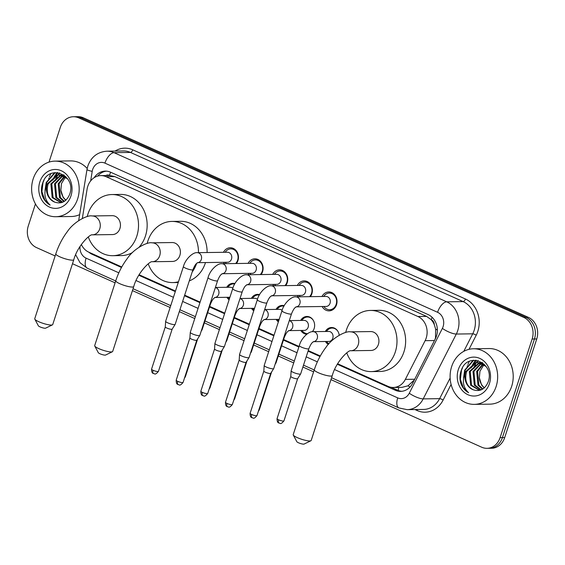 <?xml version="1.0" encoding="UTF-8"?>
<svg xmlns="http://www.w3.org/2000/svg" width="565" height="565" viewBox="0 0 565 565"><rect width="100%" height="100%" fill="white"/><g stroke="black" fill="none" stroke-linecap="round" stroke-linejoin="round"><path stroke-width="0.85" d="M229.1 299.754A8.899 7.606 89.2 0 1 226.897 297.31M253.742 310.799A8.899 7.606 89.2 0 1 251.531 308.356M278.376 321.845A8.899 7.606 89.2 0 1 276.172 319.402M300.672 320.447A8.899 7.606 89.2 0 1 306.908 316.464A8.899 7.606 89.2 0 1 314.147 328.548A8.899 7.606 89.2 0 1 312.389 331.712M306.703 334.247A8.899 7.606 89.2 0 1 300.806 330.454M328.357 344.396A8.899 7.606 89.2 0 1 325.447 341.5M223.436 252.308A9.464 8.094 89.2 0 1 230.245 247.753A9.464 8.094 89.2 0 1 237.95 260.606A9.464 8.094 89.2 0 1 236.438 263.516M224.496 263.678A9.464 8.094 89.2 0 1 223.578 262.315M248.077 263.354A9.464 8.094 89.2 0 1 254.886 258.798A9.464 8.094 89.2 0 1 262.584 271.652A9.464 8.094 89.2 0 1 261.079 274.562M249.13 274.731A9.464 8.094 89.2 0 1 248.212 273.361M272.711 274.399A9.464 8.094 89.2 0 1 279.52 269.844A9.464 8.094 89.2 0 1 287.225 282.705A9.464 8.094 89.2 0 1 285.713 285.608M273.771 285.777A9.464 8.094 89.2 0 1 272.853 284.407M297.352 285.445A9.464 8.094 89.2 0 1 304.161 280.89A9.464 8.094 89.2 0 1 311.859 293.751A9.464 8.094 89.2 0 1 310.355 296.66M298.405 296.823A9.464 8.094 89.2 0 1 297.494 295.453M321.986 296.498A9.464 8.094 89.2 0 1 328.795 291.943A9.464 8.094 89.2 0 1 336.5 304.796A9.464 8.094 89.2 0 1 329.063 310.87A9.464 8.094 89.2 0 1 322.128 306.505M434.81 339.855L435.502 337.934L435.643 329.063L434.308 324.684A5.558 4.753 -90.8 0 0 431.243 319.677A16.682 8.03 -65.8 0 1 432.119 317.297M337.637 363.761L388.035 386.361A16.682 14.266 -90.8 0 0 393.325 387.47A16.682 14.266 -90.8 0 0 405.352 379.383L425.12 340.674A16.682 14.266 -90.8 0 0 426.201 338.061A16.682 14.266 -90.8 0 0 417.916 316.506L106.178 176.725A16.682 14.266 -90.8 0 0 100.888 175.616A16.682 14.266 -90.8 0 0 87.102 189.113L82.328 218.457M431.243 319.677L431.01 319.571A16.682 14.266 89.2 0 1 434.308 324.684M100.888 175.616L109.532 175.496A16.682 14.266 89.2 0 1 109.695 175.496L109.462 175.39A5.558 4.753 -90.8 0 0 105.726 175.553M393.325 387.47L401.976 387.35L407.994 385.81L414.286 380.026M431.01 319.571L426.575 316.386L114.836 176.605L109.695 175.496M81.346 244.49A16.682 14.266 -90.8 0 0 88.846 252.202L121.772 266.97M139.11 274.745L175.475 291.046M184.663 295.17L200.109 302.098M209.693 306.392L224.75 313.144M234.327 317.438L249.384 324.19M258.968 328.484L274.025 335.236M283.602 339.537L299.055 346.465M308.243 350.582L320.298 355.985M325.306 331.493A8.899 7.606 89.2 0 1 331.542 327.509A8.899 7.606 89.2 0 1 339.205 335.2M276.031 309.394A8.899 7.606 89.2 0 1 282.267 305.418A8.899 7.606 89.2 0 1 284.216 305.686M251.397 298.348A8.899 7.606 89.2 0 1 257.633 294.372A8.899 7.606 89.2 0 1 259.575 294.64M226.756 287.303A8.899 7.606 89.2 0 1 232.992 283.319A8.899 7.606 89.2 0 1 234.941 283.588M49.028 162.113L60.293 127.436A16.682 14.266 89.2 0 1 73.401 116.736L75.703 116.708A16.682 14.266 89.2 0 1 81 117.817L526.163 317.431A16.682 14.266 89.2 0 1 534.448 338.979L502.405 437.6A16.682 14.266 89.2 0 1 489.297 448.292A16.682 14.266 89.2 0 0 502.405 437.6L534.448 338.979A16.682 14.266 89.2 0 0 526.163 317.431L81 117.817A16.682 14.266 89.2 0 0 75.703 116.708L78.012 116.672A16.682 14.266 89.2 0 1 83.302 117.781L528.466 317.396A16.682 14.266 89.2 0 1 536.75 338.951L504.707 437.564A16.682 14.266 89.2 0 1 491.599 448.264L486.988 448.327A16.682 14.266 89.2 0 1 481.698 447.219L330.963 379.624M337.34 364.263L395.309 390.26A16.682 14.266 -90.8 0 0 400.606 391.368A16.682 14.266 -90.8 0 0 412.634 383.289L435.361 338.774A16.682 14.266 -90.8 0 0 436.441 336.161A16.682 14.266 -90.8 0 0 428.157 314.606L110.634 172.226A16.682 14.266 -90.8 0 0 105.337 171.117A16.682 14.266 -90.8 0 0 94.186 177.685M53.816 178.957A22.24 19.026 89.2 0 1 55.342 175.92M55.603 175.496A22.24 19.026 89.2 0 1 56.832 173.73M57.312 173.13A22.24 19.026 89.2 0 1 57.764 172.615M472.305 366.607A22.24 19.026 89.2 0 1 473.823 363.57M474.084 363.147A22.24 19.026 89.2 0 1 475.32 361.381M475.801 360.781A22.24 19.026 89.2 0 1 476.246 360.265M73.401 116.736A16.682 14.266 89.2 0 1 78.69 117.845L523.861 317.459A16.682 14.266 89.2 0 1 532.145 339.014L500.103 437.628A16.682 14.266 89.2 0 1 486.988 448.327M55.137 255.945L36.534 247.604A16.682 14.266 89.2 0 1 28.25 226.049L35.44 203.93M313.61 371.848L302.897 367.038M293.708 362.921L278.255 355.992M268.679 351.698L253.621 344.947M244.038 340.653L228.98 333.901M219.404 329.6L204.346 322.848M194.763 318.554L179.31 311.626M170.129 307.508L132.436 290.608M115.091 282.825L72.49 263.728M55.469 180.701A22.24 19.026 89.2 0 1 57.051 176.944M58.202 175.002A22.24 19.026 89.2 0 1 59.706 172.996M473.95 368.345A22.24 19.026 89.2 0 1 475.532 364.595M476.691 362.652A22.24 19.026 89.2 0 1 478.188 360.647M88.86 252.209A16.682 14.266 -90.8 0 0 92.215 254.349L121.489 267.478M138.813 275.247L175.291 291.604M184.48 295.721L199.932 302.649M209.509 306.95L224.566 313.702M234.15 317.996L249.207 324.748M258.784 329.042L273.841 335.794M283.425 340.088L298.878 347.023M308.059 351.14L320.016 356.501M97.625 176.103A16.682 14.266 89.2 0 1 106.495 171.153M401.757 391.298A16.682 14.266 89.2 0 1 397.619 390.231L391.058 387.286M451.647 366.6A27.798 23.779 89.2 0 1 473.498 348.774A27.798 23.779 89.2 0 1 496.119 386.545A27.798 23.779 89.2 0 1 474.275 404.37A27.798 23.779 89.2 0 1 451.647 366.6M467.199 366.388A27.798 23.779 89.2 0 1 467.446 365.668M467.884 364.496A27.798 23.779 89.2 0 1 469.317 361.438M473.498 348.774L489.05 348.556A27.798 23.779 89.2 0 1 511.671 386.326A27.798 23.779 89.2 0 1 489.827 404.159L474.275 404.37M460.574 382.66C462.106 387.279 464.79 390.627 468.618 392.717C463.025 387.477 461.937 380.775 465.348 372.603A13.899 11.893 89.2 0 0 473.35 389.829C480.066 391.898 485.017 389.257 488.181 381.912C495.272 362.815 467.368 350.978 461.294 370.386C459.797 374.411 459.557 378.501 460.574 382.66M489.452 383.55A19.464 16.646 89.2 0 1 467.982 394.737A19.464 16.646 89.2 0 1 458.321 369.595A19.464 16.646 89.2 0 1 479.791 358.408A19.464 16.646 89.2 0 1 489.452 383.55M479.6 362.829L470.264 371.48L471.563 385.224L479.685 390.366M479.134 362.751L469.346 371.495L470.645 385.231L479.551 390.394M481.436 363.344L473.922 371.431L475.222 385.168L481.126 389.885M480.977 363.182L473.004 371.445L474.303 385.182L480.716 390.048M483.28 364.213L477.58 371.382L478.873 385.118L482.856 388.981M482.821 363.959L476.662 371.396L477.962 385.132L482.411 389.25M484.438 387.76A13.899 11.893 89.2 0 1 479.346 377.794L481.62 385.083L484.191 387.978M484.254 364.234L478.216 362.61L475.511 362.794L465.687 371.544L465.348 372.603M477.764 362.624L476.422 362.779L466.605 371.537C464.352 380.189 466.605 386.283 473.35 389.829M486.034 366.36L477.305 362.624M482.249 362.561L479.593 362.673M481.422 362.575L480.052 362.737M482.362 362.638L480.963 362.575M482.729 362.907L481.889 363.168M482.517 362.751L481.429 363.034M479.346 377.794L479.953 371.226L483.965 364.644M473.11 360.308L464.691 370.146L463.512 378.098M473.689 360.237L465.15 370.139L463.971 376.007M462.566 367.73L461.492 370.195L460.397 379.32L463.314 387.703L468.618 392.717M33.166 178.957A27.798 23.779 89.2 0 1 55.017 161.124A27.798 23.779 89.2 0 1 77.638 198.894A27.798 23.779 89.2 0 1 55.787 216.72A27.798 23.779 89.2 0 1 33.166 178.957M48.717 178.738A27.798 23.779 89.2 0 1 48.964 178.017M49.402 176.845A27.798 23.779 89.2 0 1 50.829 173.787M55.017 161.124L70.569 160.912A27.798 23.779 89.2 0 1 87.187 168.469M42.093 195.01C43.625 199.629 46.309 202.983 50.137 205.067C44.543 199.826 43.456 193.124 46.86 184.953A13.899 11.893 89.2 0 0 54.862 202.178C61.585 204.248 66.529 201.606 69.7 194.261C76.791 175.164 48.88 163.334 42.806 182.735C41.309 186.761 41.068 190.857 42.093 195.01M70.964 195.907A19.464 16.646 89.2 0 1 49.501 207.087A19.464 16.646 89.2 0 1 39.84 181.944A19.464 16.646 89.2 0 1 61.303 170.757A19.464 16.646 89.2 0 1 70.964 195.907M61.112 175.178L51.782 183.837L53.075 197.573L61.204 202.715M60.653 175.101L50.864 183.844L52.164 197.588L61.069 202.75M62.955 175.694L55.434 183.78L56.733 197.524L62.637 202.242M62.496 175.538L54.523 183.795L55.822 197.538L62.228 202.397M64.798 176.562L59.092 183.731L60.391 197.468L64.368 201.331M64.332 176.308L58.181 183.745L59.48 197.482L63.93 201.599M65.957 200.109A13.899 11.893 89.2 0 1 60.865 190.151L63.139 197.432L65.71 200.328M65.766 176.584L59.735 174.959L57.03 175.143L47.206 183.9L46.86 184.953M59.276 174.981L57.941 175.136L48.124 183.886C45.871 192.538 48.117 198.633 54.862 202.178M67.546 178.71L58.824 174.973M63.76 174.91L61.112 175.03M62.934 174.924L61.571 175.086M63.88 174.995L62.482 174.924M64.24 175.256L63.407 175.524M64.029 175.101L62.948 175.383M60.865 190.151L61.472 183.576L65.484 176.993M79.644 214.629A27.798 23.779 89.2 0 1 71.338 216.508L55.787 216.72M54.621 172.657L46.21 182.502L45.023 190.447M55.208 172.586L46.662 182.495L45.49 188.357M44.084 180.087L43.004 182.544L41.916 191.669L44.833 200.059L50.137 205.067M310.905 440.764L304.097 444.069A3.891 0.749 -162 0 1 298.497 442.776A3.891 0.749 -162 0 1 296.837 441.71L293.27 435.029A9.45 1.808 18 0 0 297.303 437.628A9.45 1.808 18 0 0 310.905 440.764A9.45 1.808 18 0 0 311.188 440.481L332.269 375.605A9.45 1.808 -162 0 1 318.385 372.752A9.45 1.808 -162 0 1 314.288 369.764L293.207 434.64A9.45 1.808 18 0 0 293.27 435.029M332.269 375.605C335.935 361.854 348.662 349.629 350.809 350.752L370.972 350.47A9.45 8.087 -90.8 0 0 378.402 344.41A9.45 8.087 -90.8 0 0 370.711 331.57L350.547 331.846C345.618 330.687 332.072 338.047 326.012 347.256C320.941 353.923 317.036 361.423 314.288 369.764M345.681 332.517A30.581 26.16 89.2 0 1 346.38 330.052A30.581 26.16 89.2 0 1 370.414 310.439A30.581 26.16 89.2 0 1 395.295 351.988A30.581 26.16 89.2 0 1 371.262 371.601A30.581 26.16 89.2 0 1 346.755 352.843M370.414 310.439L379.051 310.319A30.581 26.16 89.2 0 1 403.94 351.868A30.581 26.16 89.2 0 1 379.906 371.48L371.262 371.601M112.386 351.741L105.577 355.053A3.891 0.749 -162 0 1 99.97 353.761A3.891 0.749 -162 0 1 98.31 352.694L94.751 346.013A9.45 1.808 18 0 0 98.776 348.612A9.45 1.808 18 0 0 112.386 351.741A9.45 1.808 18 0 0 112.668 351.465L133.743 286.582A9.45 1.808 -162 0 1 119.858 283.729A9.45 1.808 -162 0 1 115.769 280.741L94.687 345.618A9.45 1.808 18 0 0 94.751 346.013M133.743 286.582C137.408 272.831 150.135 260.606 152.289 261.736L172.445 261.454A9.45 8.087 -90.8 0 0 179.875 255.394A9.45 8.087 -90.8 0 0 172.184 242.547L152.02 242.83C147.091 241.665 133.552 249.024 127.492 258.24C122.421 264.9 118.509 272.401 115.769 280.741M147.154 243.501A30.581 26.16 89.2 0 1 147.853 241.036A30.581 26.16 89.2 0 1 171.887 221.423A30.581 26.16 89.2 0 1 198.47 252.654M171.887 221.423L180.532 221.303A30.581 26.16 89.2 0 1 207.108 252.534M205.505 262.563A30.581 26.16 89.2 0 1 205.413 262.845A30.581 26.16 89.2 0 1 189.289 280.911M196.62 263.438A30.581 26.16 89.2 0 1 192.192 271.984M178.498 281.744A30.581 26.16 89.2 0 1 172.742 282.578A30.581 26.16 89.2 0 1 148.235 263.827M52.432 324.861L45.624 328.166A3.891 0.749 -162 0 1 40.023 326.881A3.891 0.749 -162 0 1 38.364 325.807L34.804 319.133A9.45 1.808 18 0 0 38.83 321.732A9.45 1.808 18 0 0 52.432 324.861A9.45 1.808 18 0 0 52.715 324.578L73.796 259.702A9.45 1.808 -162 0 1 59.911 256.849A9.45 1.808 -162 0 1 55.815 253.862L34.733 318.738A9.45 1.808 18 0 0 34.804 319.133M73.796 259.702C77.462 245.952 90.188 233.726 92.335 234.849L112.499 234.574A9.45 8.087 -90.8 0 0 119.928 228.507A9.45 8.087 -90.8 0 0 112.237 215.668L92.074 215.95C87.144 214.785 73.598 222.144 67.539 231.36C62.468 238.02 58.562 245.521 55.815 253.862M87.208 216.621A30.581 26.16 89.2 0 1 87.907 214.149A30.581 26.16 89.2 0 1 111.941 194.544A30.581 26.16 89.2 0 1 136.829 236.085A30.581 26.16 89.2 0 1 112.795 255.698A30.581 26.16 89.2 0 1 88.288 236.94M111.941 194.544L120.578 194.424A30.581 26.16 89.2 0 1 145.466 235.965A30.581 26.16 89.2 0 1 139.167 247.103M132.507 252.527A30.581 26.16 89.2 0 1 121.433 255.578L112.795 255.698M323.865 306.477A8.341 7.133 -90.8 0 0 329.621 309.733A8.341 7.133 -90.8 0 0 336.175 304.387A8.341 7.133 -90.8 0 0 329.388 293.058A8.341 7.133 -90.8 0 0 323.731 296.47M296.173 306.866L326.118 306.449A5.007 4.28 -90.8 0 0 330.052 303.236A5.007 4.28 -90.8 0 0 325.977 296.441L295.792 296.858A5.007 4.28 -90.8 0 1 297.126 297.091A5.007 4.28 -90.8 0 1 299.867 303.659A5.007 4.28 -90.8 0 1 296.194 306.859M281.97 310.778A5.007 0.961 -162 0 0 283.891 312.247A5.007 0.961 -162 0 0 284.139 312.36A5.007 0.961 -162 0 0 291.491 313.872L273.714 368.578A5.007 0.961 -162 0 1 273.693 368.62A5.007 0.961 -162 0 1 272.959 368.825A5.007 0.961 -162 0 1 266.362 367.066A5.007 0.961 -162 0 1 264.187 365.527A5.007 0.961 -162 0 1 264.201 365.484L281.97 310.778C283.722 303.589 291.356 296.237 295.792 296.858M270.706 373.338A3.616 0.692 -162 0 1 270.692 373.366A3.616 0.692 -162 0 1 270.162 373.514A3.616 0.692 -162 0 1 265.402 372.243A3.616 0.692 -162 0 1 263.827 371.134A3.616 0.692 -162 0 1 263.834 371.106M309.542 296.667A8.341 7.133 -90.8 0 0 311.541 293.341A8.341 7.133 -90.8 0 0 304.754 282.006A8.341 7.133 -90.8 0 0 299.09 285.424M305.411 292.19A5.007 4.28 -90.8 0 0 301.343 285.396L271.158 285.812A5.007 4.28 -90.8 0 1 272.492 286.045A5.007 4.28 -90.8 0 1 275.233 292.613A5.007 4.28 -90.8 0 1 271.553 295.806L301.477 295.403A5.007 4.28 -90.8 0 0 305.411 292.19M257.336 299.733A5.007 0.961 -162 0 0 259.257 301.202A5.007 0.961 -162 0 0 259.505 301.315A5.007 0.961 -162 0 0 266.857 302.826L249.08 357.532A5.007 0.961 -162 0 1 249.059 357.574A5.007 0.961 -162 0 1 248.325 357.779A5.007 0.961 -162 0 1 241.728 356.021A5.007 0.961 -162 0 1 239.553 354.481A5.007 0.961 -162 0 1 239.56 354.439L257.336 299.733C259.081 292.536 266.715 285.191 271.158 285.812M232.342 404.54C228.521 409.067 228.585 406.355 227.427 406.722A3.616 1.737 -65.8 0 1 227.031 403.445A3.616 0.692 -162 0 0 232.342 404.54L246.065 362.306A3.616 0.692 -162 0 1 246.058 362.32A3.616 0.692 -162 0 1 245.521 362.469A3.616 0.692 -162 0 1 240.761 361.197A3.616 0.692 -162 0 1 239.193 360.089A3.616 0.692 -162 0 1 239.193 360.053M299.231 295.431A8.341 7.133 -90.8 0 0 300.368 296.795M284.908 285.622A8.341 7.133 -90.8 0 0 286.9 282.295A8.341 7.133 -90.8 0 0 280.113 270.96A8.341 7.133 -90.8 0 0 274.456 274.378M280.777 281.144A5.007 4.28 -90.8 0 0 276.702 274.343L246.517 274.767A5.007 4.28 -90.8 0 1 247.851 274.993A5.007 4.28 -90.8 0 1 250.592 281.561A5.007 4.28 -90.8 0 1 246.919 284.76L276.843 284.35A5.007 4.28 -90.8 0 0 280.777 281.144M232.695 288.687A5.007 0.961 -162 0 0 234.616 290.156A5.007 0.961 -162 0 0 234.863 290.269A5.007 0.961 -162 0 0 242.215 291.773L224.439 346.479A5.007 0.961 -162 0 1 224.418 346.522A5.007 0.961 -162 0 1 223.684 346.726A5.007 0.961 -162 0 1 217.087 344.968A5.007 0.961 -162 0 1 214.912 343.435A5.007 0.961 -162 0 1 214.926 343.386L232.695 288.687C234.447 281.49 242.081 274.145 246.517 274.767M207.708 393.487C203.887 398.021 203.944 395.309 202.793 395.67A3.616 1.737 -65.8 0 1 202.397 392.4A3.616 0.692 -162 0 0 207.708 393.487L221.431 351.261A3.616 0.692 -162 0 1 221.416 351.275A3.616 0.692 -162 0 1 220.887 351.423A3.616 0.692 -162 0 1 216.127 350.152A3.616 0.692 -162 0 1 214.552 349.043A3.616 0.692 -162 0 1 214.559 349.008M274.59 284.386A8.341 7.133 -90.8 0 0 275.727 285.749M260.267 274.576A8.341 7.133 -90.8 0 0 262.259 271.242A8.341 7.133 -90.8 0 0 255.472 259.914A8.341 7.133 -90.8 0 0 249.815 263.325M222.264 273.721L252.202 273.305A5.007 4.28 -90.8 0 0 256.136 270.098A5.007 4.28 -90.8 0 0 252.068 263.297L221.883 263.721A5.007 4.28 -90.8 0 1 223.217 263.947A5.007 4.28 -90.8 0 1 225.958 270.515A5.007 4.28 -90.8 0 1 222.278 273.714M208.061 277.634A5.007 0.961 -162 0 0 209.982 279.103A5.007 0.961 -162 0 0 210.229 279.216A5.007 0.961 -162 0 0 217.582 280.727L199.805 335.433A5.007 0.961 -162 0 1 199.784 335.476A5.007 0.961 -162 0 1 199.049 335.681A5.007 0.961 -162 0 1 192.453 333.922A5.007 0.961 -162 0 1 190.278 332.389A5.007 0.961 -162 0 1 190.285 332.34L208.061 277.634C209.806 270.444 217.44 263.092 221.883 263.721M177.756 381.354A3.616 0.692 -162 0 0 183.067 382.441L196.79 340.208A3.616 0.692 -162 0 1 196.782 340.222A3.616 0.692 -162 0 1 196.246 340.377A3.616 0.692 -162 0 1 191.486 339.106A3.616 0.692 -162 0 1 189.918 337.997A3.616 0.692 -162 0 1 189.918 337.962L176.195 380.21C176.273 385.302 178.258 384.2 178.152 384.624A3.616 1.737 -65.8 0 1 177.756 381.354A3.616 0.692 -162 0 1 176.195 380.21M249.956 273.333A8.341 7.133 -90.8 0 0 251.093 274.703M235.633 263.523A8.341 7.133 -90.8 0 0 237.625 260.197A8.341 7.133 -90.8 0 0 230.838 248.868A8.341 7.133 -90.8 0 0 225.181 252.28M197.623 262.676L227.568 262.259A5.007 4.28 -90.8 0 0 231.502 259.045A5.007 4.28 -90.8 0 0 227.427 252.251L197.242 252.668A5.007 4.28 -90.8 0 1 198.576 252.901A5.007 4.28 -90.8 0 1 201.317 259.469A5.007 4.28 -90.8 0 1 197.644 262.669M183.42 266.588A5.007 0.961 -162 0 0 185.341 268.057A5.007 0.961 -162 0 0 185.588 268.17A5.007 0.961 -162 0 0 192.94 269.682L175.164 324.388A5.007 0.961 -162 0 1 175.143 324.43A5.007 0.961 -162 0 1 174.408 324.635A5.007 0.961 -162 0 1 167.812 322.876A5.007 0.961 -162 0 1 165.637 321.337A5.007 0.961 -162 0 1 165.644 321.294L183.42 266.588C185.172 259.399 192.806 252.047 197.242 252.668M158.433 371.396C154.612 375.923 154.669 373.211 153.518 373.578A3.616 1.737 -65.8 0 1 153.122 370.301A3.616 0.692 -162 0 0 158.433 371.396L172.156 329.162A3.616 0.692 -162 0 1 172.141 329.176A3.616 0.692 -162 0 1 171.612 329.324A3.616 0.692 -162 0 1 166.852 328.053A3.616 0.692 -162 0 1 165.277 326.944A3.616 0.692 -162 0 1 165.284 326.916M225.315 262.287A8.341 7.133 -90.8 0 0 226.452 263.657M337.976 331.457A8.341 7.133 -90.8 0 0 332.128 328.06A8.341 7.133 -90.8 0 0 326.471 331.478M313.547 341.663L328.858 341.451A5.007 4.28 -90.8 0 0 332.792 338.244A5.007 4.28 -90.8 0 0 328.717 331.443L313.165 331.662A5.007 4.28 -90.8 0 1 314.5 331.888A5.007 4.28 -90.8 0 1 317.24 338.456A5.007 4.28 -90.8 0 1 313.568 341.656M299.344 345.582A5.007 0.961 -162 0 0 301.265 347.051A5.007 0.961 -162 0 0 301.512 347.164A5.007 0.961 -162 0 0 308.864 348.669L300.665 373.896A5.007 0.961 -162 0 1 300.644 373.938A5.007 0.961 -162 0 1 299.909 374.143A5.007 0.961 -162 0 1 293.313 372.384A5.007 0.961 -162 0 1 291.137 370.852A5.007 0.961 -162 0 1 291.145 370.802L299.344 345.582C301.089 338.386 308.73 331.041 313.165 331.662M283.934 420.904C280.106 425.438 280.169 422.726 279.011 423.086A3.616 1.737 -65.8 0 1 278.623 419.816A3.616 0.692 -162 0 0 283.934 420.904L297.649 378.67A3.616 0.692 -162 0 1 297.642 378.691A3.616 0.692 -162 0 1 297.112 378.84A3.616 0.692 -162 0 1 292.345 377.568A3.616 0.692 -162 0 1 290.777 376.459A3.616 0.692 -162 0 1 290.784 376.424M326.605 341.486A8.341 7.133 -90.8 0 0 328.922 343.76M313.335 320.412A8.341 7.133 -90.8 0 0 307.487 317.014A8.341 7.133 -90.8 0 0 301.83 320.426M288.906 330.617L304.217 330.405A5.007 4.28 -90.8 0 0 308.151 327.199A5.007 4.28 -90.8 0 0 304.083 320.397L289.301 320.602M283.694 337.863A5.007 0.961 -162 0 0 284.223 337.623L276.031 362.85A5.007 0.961 -162 0 1 276.01 362.892A5.007 0.961 -162 0 1 275.501 363.083M301.971 330.433A8.341 7.133 -90.8 0 0 307.445 333.689M312.233 331.726A8.341 7.133 -90.8 0 0 313.469 330.13M284.011 306.061A8.341 7.133 -90.8 0 0 282.853 305.969A8.341 7.133 -90.8 0 0 277.196 309.38M282.105 310.383A5.007 4.28 -90.8 0 0 279.442 309.352L264.667 309.556M259.06 326.81A5.007 0.961 -162 0 0 259.589 326.577L251.39 351.804A5.007 0.961 -162 0 1 251.369 351.847A5.007 0.961 -162 0 1 250.86 352.037M277.33 319.387A8.341 7.133 -90.8 0 0 278.672 320.941M259.37 295.015A8.341 7.133 -90.8 0 0 258.212 294.916A8.341 7.133 -90.8 0 0 252.555 298.334M257.463 299.337A5.007 4.28 -90.8 0 0 254.808 298.299L240.026 298.511M234.419 315.764A5.007 0.961 -162 0 0 234.948 315.531L226.756 340.752A5.007 0.961 -162 0 1 226.735 340.794A5.007 0.961 -162 0 1 226.226 340.992M252.696 308.342A8.341 7.133 -90.8 0 0 254.031 309.895M234.736 283.962A8.341 7.133 -90.8 0 0 233.578 283.87A8.341 7.133 -90.8 0 0 227.921 287.288M232.829 288.291A5.007 4.28 -90.8 0 0 230.167 287.253L215.392 287.458M209.785 304.719A5.007 0.961 -162 0 0 210.314 304.478L202.115 329.706A5.007 0.961 -162 0 1 202.093 329.748A5.007 0.961 -162 0 1 201.585 329.946M228.055 297.296A8.341 7.133 -90.8 0 0 229.397 298.843M434.457 340.547L425.12 340.674M398.156 390.457A16.682 8.03 -65.8 0 1 398.848 387.392M407.994 385.81A16.682 4.541 27 0 0 410.056 386.99M435.643 329.063A16.682 4.541 27 0 0 437.367 330.108M109.462 175.39A16.682 8.03 -65.8 0 1 110.662 172.24M426.575 316.386L417.916 316.506M414.689 379.256L405.352 379.383M114.836 176.605L106.178 176.725M83.302 117.781L78.69 117.845M528.466 317.396L523.861 317.459M536.75 338.951L532.145 339.014M504.707 437.564L500.103 437.628M334.607 369.581L397.725 397.887A11.123 9.513 -90.8 0 0 409.272 393.233L442.381 328.399A11.123 9.513 -90.8 0 0 443.101 326.655A11.123 9.513 -90.8 0 0 437.578 312.29L104.928 163.123A11.123 9.513 -90.8 0 0 92.66 169.514A11.123 9.513 -90.8 0 0 92.208 171.379L90.654 180.906M104.928 163.123A11.123 5.353 114.2 0 1 114.059 152.663L446.71 301.823A22.24 19.026 89.2 0 1 457.756 330.56A22.24 19.026 89.2 0 1 456.308 334.049L472.728 333.816A22.24 19.026 -90.8 0 0 474.169 330.334A22.24 19.026 -90.8 0 0 463.123 301.597L130.473 152.437A22.24 19.026 -90.8 0 0 123.417 150.961L107.004 151.187A22.24 19.026 89.2 0 1 114.059 152.663L130.473 152.437A2.783 1.335 -65.8 0 0 132.761 149.824L465.412 298.984A2.783 1.335 -65.8 0 1 463.123 301.597L446.71 301.823A11.123 5.353 114.2 0 0 437.578 312.29M107.004 151.187C97.611 151.9 91.219 156.837 87.843 166.004L86.989 169.514A11.123 1.165 9.2 0 0 92.208 171.379M465.412 298.984A25.022 21.399 89.2 0 1 477.835 331.309A25.022 21.399 89.2 0 1 476.21 335.229L469.007 349.339M451.096 384.412L443.108 400.069A25.022 21.399 89.2 0 1 417.125 410.529L414.95 409.554M115.055 151.074A25.022 21.399 89.2 0 1 132.761 149.824M442.381 328.399A11.123 3.03 27 0 0 456.308 334.049L423.206 398.883L439.619 398.657L450.143 378.049M409.272 393.233A11.123 3.03 27 0 0 423.206 398.883A22.24 19.026 89.2 0 1 407.167 409.66L423.588 409.434A22.24 19.026 -90.8 0 0 439.619 398.657A2.783 0.756 -153 0 1 443.108 400.069M463.773 351.359L472.728 333.816A2.783 0.756 -153 0 1 476.21 335.229M80.011 246.488A11.123 9.513 -90.8 0 0 86.092 258.149L118.827 272.824M136.08 280.565L173.441 297.317M182.622 301.435L198.075 308.363M207.652 312.657L222.716 319.409M232.293 323.703L247.35 330.454M256.934 334.755L271.991 341.507M281.568 345.801L297.021 352.73M306.209 356.847L317.353 361.847M417.344 409.519A2.783 1.335 -65.8 0 1 417.125 410.529M86.092 258.149A11.123 5.353 114.2 0 0 87.3 268.213L115.698 280.946M397.725 397.887A11.123 5.353 114.2 0 0 398.932 407.951L407.167 409.66M397.619 390.231L395.309 390.26M93.592 254.335L92.215 254.349M472.813 366.078A22.24 19.026 89.2 0 1 474.205 363.415M474.438 363.041A22.24 19.026 89.2 0 1 475.921 360.979M473.668 368.352A22.24 19.026 89.2 0 1 474.777 365.548M475.638 363.888A22.24 19.026 89.2 0 1 476.302 362.808M476.387 362.673A22.24 19.026 89.2 0 1 477.962 360.583M471.344 367.773A22.798 19.5 89.2 0 1 473.032 363.952M473.343 363.408A22.798 19.5 89.2 0 1 473.922 362.462M474.473 361.664A22.798 19.5 89.2 0 1 475.61 360.209M54.332 178.427A22.24 19.026 89.2 0 1 55.723 175.764M55.956 175.39A22.24 19.026 89.2 0 1 57.432 173.335M55.179 180.701A22.24 19.026 89.2 0 1 56.288 177.897M57.157 176.238A22.24 19.026 89.2 0 1 57.814 175.157M57.898 175.023A22.24 19.026 89.2 0 1 59.473 172.932M52.856 180.122A22.798 19.5 89.2 0 1 54.544 176.308M54.862 175.757A22.798 19.5 89.2 0 1 55.441 174.818M55.992 174.013A22.798 19.5 89.2 0 1 57.129 172.558M350.809 350.752A9.45 8.087 -90.8 0 0 358.238 344.692A9.45 8.087 -90.8 0 0 353.542 332.474A9.45 8.087 -90.8 0 0 350.547 331.846M152.289 261.736A9.45 8.087 -90.8 0 0 159.711 255.67A9.45 8.087 -90.8 0 0 155.022 243.459A9.45 8.087 -90.8 0 0 152.02 242.83M92.335 234.849A9.45 8.087 -90.8 0 0 99.765 228.79A9.45 8.087 -90.8 0 0 95.075 216.579A9.45 8.087 -90.8 0 0 92.074 215.95M250.104 413.354C250.189 418.439 252.174 417.344 252.068 417.768C253.219 417.401 253.162 420.113 256.983 415.586A3.616 0.692 -162 0 1 251.672 414.498A3.616 0.692 -162 0 1 250.104 413.354L263.827 371.12L264.187 365.527M252.068 417.768A3.616 1.737 -65.8 0 1 251.672 414.498M227.031 403.445A3.616 0.692 -162 0 1 225.47 402.301L239.193 360.075L239.553 354.481M202.397 392.4A3.616 0.692 -162 0 1 200.829 391.255L214.552 349.022L214.912 343.435M153.122 370.301A3.616 0.692 -162 0 1 151.554 369.164L165.277 326.93M278.623 419.816A3.616 0.692 -162 0 1 277.055 418.672L290.777 376.438M258.36 411.348L259.293 409.858A3.616 0.692 -162 0 1 258.784 410.035M288.927 330.61A5.007 4.28 -90.8 0 0 292.599 327.41A5.007 4.28 -90.8 0 0 289.859 320.842A5.007 4.28 -90.8 0 0 289.28 320.68M233.719 400.303L234.652 398.812A3.616 0.692 -162 0 1 234.143 398.989M279.181 319.359L264.272 319.571A5.007 4.28 -90.8 0 0 267.965 316.365A5.007 4.28 -90.8 0 0 265.225 309.797A5.007 4.28 -90.8 0 0 264.639 309.634M209.078 389.257L210.018 387.76A3.616 0.692 -162 0 1 209.509 387.943M239.652 308.511A5.007 4.28 -90.8 0 0 243.324 305.319A5.007 4.28 -90.8 0 0 240.584 298.751A5.007 4.28 -90.8 0 0 240.005 298.588M184.444 378.204L185.377 376.714A3.616 0.692 -162 0 1 184.868 376.89M215.011 297.465A5.007 4.28 -90.8 0 0 218.69 294.266A5.007 4.28 -90.8 0 0 215.95 287.698A5.007 4.28 -90.8 0 0 215.364 287.536M75.661 254.744L80.089 262.789L87.3 268.213M133.05 288.729L170.736 305.63M179.924 309.747L195.377 316.675M204.954 320.969L220.011 327.721M229.595 332.015L244.652 338.767M254.229 343.068L269.286 349.82M278.87 354.114L294.323 361.042M303.504 365.159L314.225 369.969M331.57 377.745L398.932 407.951M86.989 169.514L78.676 220.576M172.742 282.578L178.25 282.5M329.388 293.058L332.637 293.009M256.983 415.586L270.706 373.352L273.693 368.62M329.621 309.733L332.87 309.691M291.491 313.872C294.309 306.972 295.65 307.544 296.258 306.823L295.933 306.866M304.754 282.006L308.003 281.963M246.058 362.32L249.059 357.574M266.857 302.826C269.667 295.926 271.016 296.498 271.624 295.778L271.299 295.82M225.47 402.301C225.548 407.393 227.533 406.291 227.427 406.722M280.113 270.96L283.362 270.918M221.416 351.275L224.418 346.522M242.215 291.773C245.033 284.873 246.375 285.445 246.983 284.732L246.658 284.774M200.829 391.255C200.914 396.348 202.899 395.246 202.793 395.67M183.067 382.441C179.246 386.976 179.31 384.264 178.152 384.624M255.472 259.914L258.728 259.865M196.782 340.222L199.784 335.476M217.582 280.727C220.392 273.827 221.741 274.399 222.349 273.686L222.024 273.728M189.918 337.997L190.278 332.389M230.838 248.868L234.087 248.819M172.141 329.176L175.143 324.43M192.94 269.682C195.758 262.781 197.1 263.354 197.708 262.633L197.383 262.676M165.277 326.944L165.637 321.337M151.554 369.164C151.639 374.249 153.624 373.154 153.518 373.578M332.128 328.06L334.197 328.032M308.864 348.669C311.675 341.769 313.024 342.341 313.632 341.627L313.307 341.67M297.642 378.691L300.644 373.938M290.777 376.459L291.137 370.852M277.055 418.672C277.14 423.764 279.124 422.662 279.011 423.086M307.487 317.014L309.564 316.986M284.223 337.623C287.041 330.723 288.383 331.295 288.99 330.582L288.666 330.624M275.091 364.34L276.01 362.892M259.293 409.858L271.631 371.883M282.853 305.969L284.068 305.947M259.589 326.577C262.4 319.677 263.749 320.249 264.356 319.529L264.032 319.571M250.457 353.287L251.369 351.847M234.652 398.812L246.99 360.837M258.212 294.916L259.434 294.902M234.948 315.531C237.766 308.631 239.108 309.203 239.715 308.483L239.391 308.525M225.816 342.242L226.735 340.794M254.547 308.313L239.631 308.525M210.018 387.76L222.356 349.791M233.578 283.87L234.793 283.856M210.314 304.478C213.125 297.578 214.474 298.151 215.081 297.437L214.756 297.48M201.182 331.196L202.093 329.748M229.906 297.268L214.997 297.473M185.377 376.714L197.715 338.746"/></g></svg>
